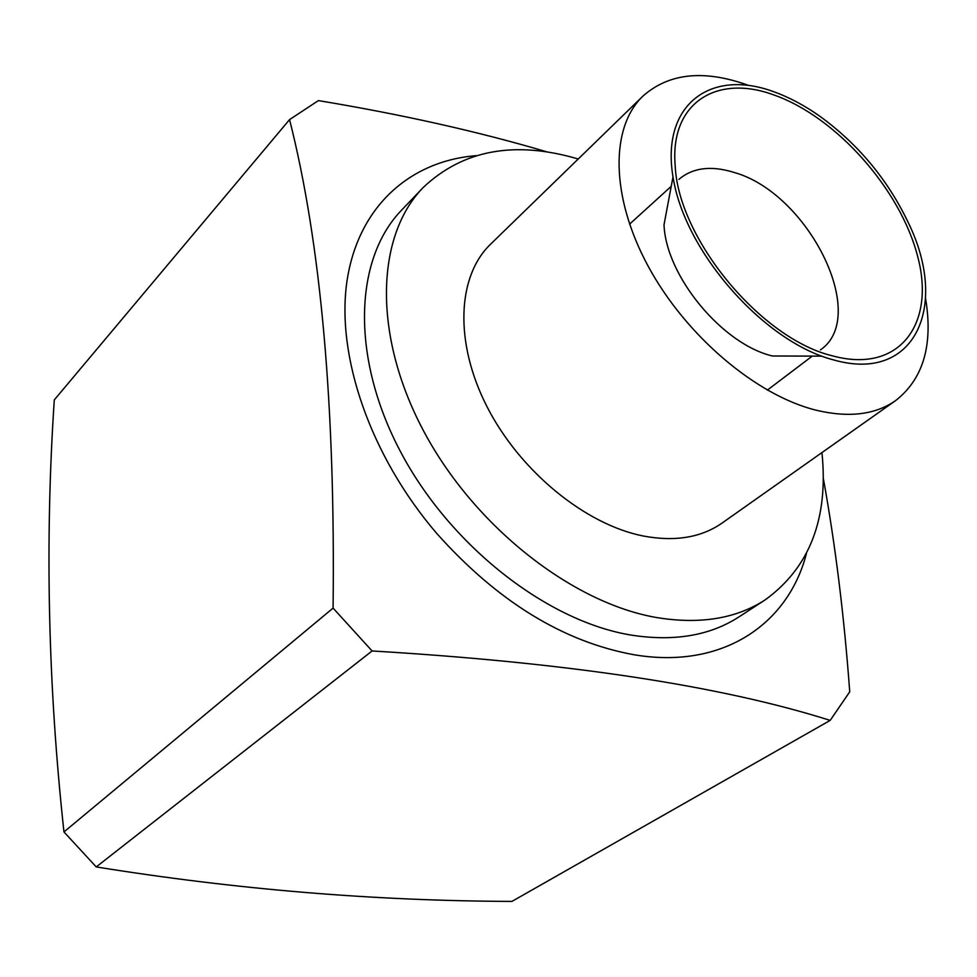 <?xml version="1.0" encoding="UTF-8"?>
<svg xmlns="http://www.w3.org/2000/svg" width="977" height="977" viewBox="0 0 977 977"><rect width="100%" height="100%" fill="white"/><g stroke="black" fill="none" stroke-linecap="round" stroke-linejoin="round"><path stroke-width="1.47" d="M578.225 158.995C514.671 140.285 462.927 149.86 422.992 187.706C375.986 236.104 372.53 334.549 423.212 430.246C473.686 525.919 572.131 603.273 657.118 617.635C700.167 624.572 736.182 618.649 765.162 599.878C809.713 567.588 828.643 518.494 821.95 452.583M422.992 187.706L401.535 210.214C354.456 258.722 350.401 356.434 400.118 450.947C449.615 545.435 546.888 621.421 631.362 635.123C674.154 641.73 710.059 635.636 739.088 616.829L765.162 599.878M333.084 608.109L63.957 831.94C48.032 685.707 44.808 541.698 54.285 399.923L289.558 119.609C320.908 243.249 335.416 406.09 333.084 608.109L372.09 650.963C568.187 662.675 720.892 685.817 830.181 720.391L849.734 691.826C844.152 615.876 835.335 544.678 823.306 478.266M476.043 155.673C410.218 160.985 358.168 206.342 346.982 281.12C336.003 355.775 370.149 455.966 437.098 533.845C497.891 601.771 563.705 642.097 634.525 654.834C722.345 669.489 788.048 624.621 806.416 553.629M830.181 720.391L511.936 901.405C374.472 900.928 235.909 889.436 96.234 866.929L372.09 650.963M63.957 831.94L96.234 866.929M672.994 176.922L664.018 224.759C665.911 276.015 722.308 344.27 772.465 355.994L821.767 356.129M820.411 349.913C869.957 316.218 808.101 193.006 734.154 172.465C711.183 165.308 692.754 167.629 678.856 179.402M748.48 85.39L745.341 84.254C702.548 69.562 668.39 73.531 642.854 96.173C610.246 127.352 610.43 196.414 648.056 266.013C685.549 335.587 755.966 395.306 816.076 410.193C848.757 417.973 875.258 414.785 895.591 400.619C923.228 379.027 933.243 345.076 925.634 298.779M773.32 91.569C709.229 68.036 659.341 106.078 673.641 180.501C686.916 254.667 765.492 342.536 833.515 359.89C915.241 383.411 949.265 305.862 908.207 222.487C887.788 179.792 858.478 144.474 820.265 116.544C804.669 105.492 789.025 97.175 773.32 91.569M642.854 96.173L490.564 244.213C457.175 276.222 454.073 342.475 487.144 406.945C520.106 471.39 585.443 524.71 643.452 536.043C675.022 541.905 701.217 537.582 722.064 523.074L895.591 400.619M832.624 355.884L833.528 356.129C899.475 373.556 935.685 323.973 917.733 256.695C900.635 189.562 836.214 116.874 774.102 95.05C716.984 73.739 669.856 102.597 675.168 165.369C677.965 238.412 761.132 339.056 832.624 355.884M547.132 151.923C478.315 131.59 402.072 114.48 318.404 100.594L289.558 119.609M767.36 390.116L812.205 356.141M629.579 224.148L671.223 186.326"/></g></svg>
